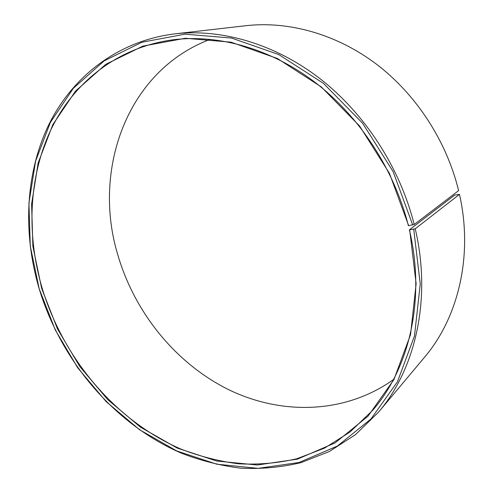 <?xml version="1.0" encoding="UTF-8"?>
<svg xmlns="http://www.w3.org/2000/svg" width="493" height="493" viewBox="0 0 493 493"><rect width="100%" height="100%" fill="white"/><g stroke="black" fill="none" stroke-linecap="round" stroke-linejoin="round"><path stroke-width="0.74" d="M409.387 229.849L415.229 228.783L459.476 194.378L454.632 195.123L409.387 229.849C425.792 299.134 409.498 368.024 372.665 410.312L350.141 431.917L324.585 448.1L296.891 458.743C277.658 463.173 258.166 464.85 238.396 463.777C218.707 461.232 199.437 456.284 180.598 448.932C115.344 420.523 63.443 358.651 42.151 288.22C26.523 235.032 28.483 177.56 50.791 129.973C73.389 82.781 117.235 47.143 173.185 39.767C218.609 34.171 270.712 48.536 315.261 82.504C359.644 116.662 394.234 169.549 408.377 225.671L414.2 224.488L458.607 190.625C446.485 140.745 415.987 94.145 376.085 63.899C336.023 33.838 288.411 20.891 245.927 25.698L174.972 33.844C221.339 28.588 274.367 43.575 319.643 78.381C364.746 113.384 399.848 167.324 414.2 224.488M393.463 379.579C344.348 414.595 280.264 415.186 227.612 389.15C174.898 362.657 134.188 311.804 117.587 254.111C92.351 170.221 126.43 70.819 210.289 39.323M459.476 194.378C473.379 255.645 458.28 317.634 424.461 357.339L378.587 412.08L355.552 434.598L329.349 451.502L300.909 462.668C281.146 467.352 261.105 469.188 240.787 468.184C220.544 465.663 200.737 460.653 181.369 453.166C114.296 424.202 60.99 360.814 39.12 288.596C23.035 233.972 25.075 174.873 48.178 125.968C71.577 77.475 117.026 40.919 174.972 33.844M415.229 228.783C431.782 299.004 415.531 368.807 378.587 412.08M413.732 229.251L420.252 284.054L414.484 335.967L397.475 381.724L371.038 418.902L337.434 446.036L299.054 462.489L258.172 468.35L216.84 464.209L176.802 450.972L139.525 429.723L106.205 401.653L77.832 367.969L55.259 329.916L39.187 288.762L30.276 246.087L28.933 203.079L35.558 161.279L50.372 122.393L73.352 88.284L104.115 60.91L141.799 42.275L184.961 34.183L231.513 38.041L278.748 54.55L323.544 83.44L362.651 123.305L393.118 171.613L412.703 224.974M409.683 229.892L416.129 283.654L410.546 334.605L393.932 379.561L368.061 416.141L335.123 442.88L297.445 459.149L257.272 465.01L216.618 461.017L177.209 448.057L140.487 427.185L107.659 399.564L79.7 366.404L57.459 328.917L41.64 288.374L32.889 246.34L31.601 203.997L38.177 162.869L52.813 124.643L75.484 91.15L105.785 64.33L142.865 46.114L185.282 38.275L230.983 42.17L277.319 58.464L321.239 86.867L359.57 125.992L389.445 173.376L408.672 225.702"/></g></svg>
